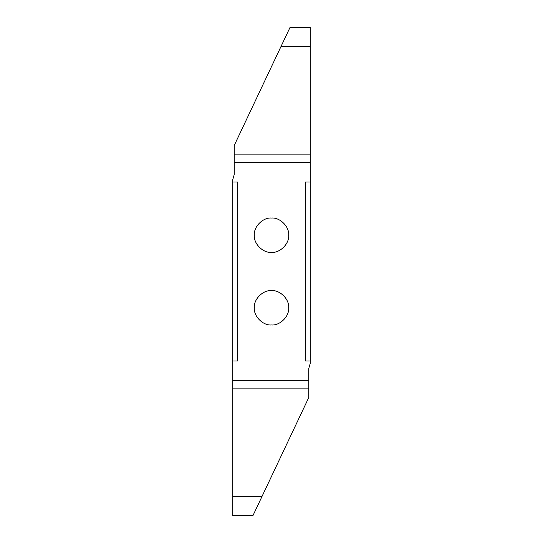 <?xml version="1.0" encoding="UTF-8"?>
<svg xmlns="http://www.w3.org/2000/svg" width="543" height="543" viewBox="0 0 543 543"><rect width="100%" height="100%" fill="white"/><g stroke="black" fill="none" stroke-linecap="round" stroke-linejoin="round"><path stroke-width="0.81" d="M280.955 46.617L290.159 27.15L310.209 27.15L310.209 46.617L280.955 46.617L234.243 145.436L234.243 174.459L232.791 179.557L232.791 515.85L252.841 515.85L308.757 397.564L308.757 380.371L232.791 380.371M234.243 172.307L234.243 168.439M271.5 324.965C279.998 325.732 289.446 316.291 288.679 307.793C289.446 299.288 279.998 289.847 271.5 290.614C263.002 289.847 253.554 299.288 254.321 307.793C253.554 316.291 263.002 325.732 271.5 324.965M271.5 252.386C279.998 253.153 289.446 243.712 288.679 235.207C289.446 226.709 279.998 217.268 271.5 218.035C263.002 217.268 253.554 226.709 254.321 235.207C253.554 243.712 263.002 253.153 271.5 252.386M232.791 374.561L232.791 370.693M232.791 496.383L262.045 496.383M232.791 361.014L237.63 361.014L237.63 181.986L232.791 181.986M308.757 380.371L308.757 368.541L310.209 363.443L310.209 361.014L305.37 361.014L305.37 181.986L310.209 181.986L310.209 46.617M234.243 162.628L310.209 162.628M310.209 181.986L310.209 361.014M253.086 515.341L232.791 515.341M232.791 388.109L308.757 388.109M310.209 154.891L234.243 154.891M289.914 27.659L310.209 27.659"/></g></svg>
